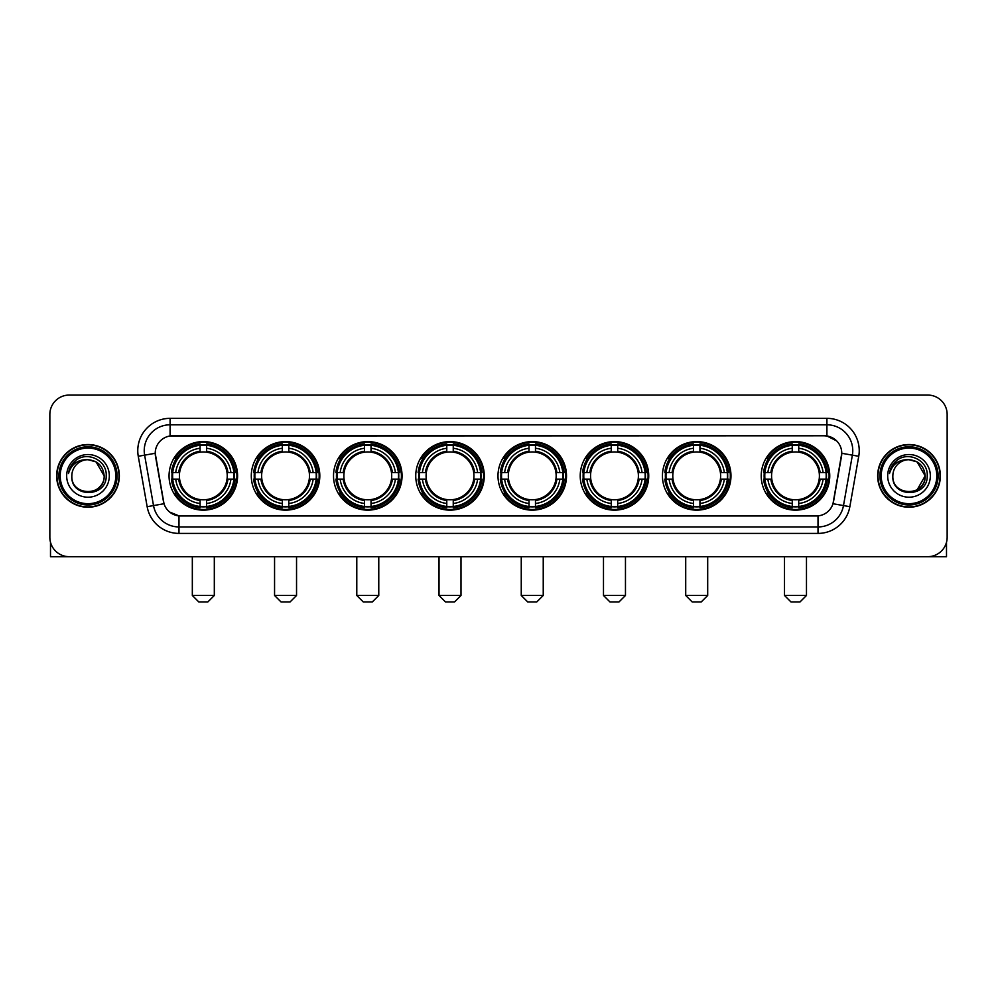 <?xml version="1.0" encoding="UTF-8"?>
<svg xmlns="http://www.w3.org/2000/svg" width="997" height="997" viewBox="0 0 997 997"><rect width="100%" height="100%" fill="white"/><g stroke="black" fill="none" stroke-linecap="round" stroke-linejoin="round"><path stroke-width="1.5" d="M497.989 475.868A34.259 34.259 0 0 0 532.248 510.14A34.259 34.259 0 0 0 566.508 475.868A34.259 34.259 0 0 0 532.248 441.609A34.259 34.259 0 0 0 497.989 475.868M251.294 475.868A34.259 34.259 0 0 0 285.553 510.14A34.259 34.259 0 0 0 319.813 475.868A34.259 34.259 0 0 0 285.553 441.609A34.259 34.259 0 0 0 251.294 475.868M333.521 475.868A34.259 34.259 0 0 0 367.781 510.14A34.259 34.259 0 0 0 402.053 475.868A34.259 34.259 0 0 0 367.781 441.609A34.259 34.259 0 0 0 333.521 475.868M415.749 475.868A34.259 34.259 0 0 0 450.021 510.14A34.259 34.259 0 0 0 484.28 475.868A34.259 34.259 0 0 0 450.021 441.609A34.259 34.259 0 0 0 415.749 475.868M580.217 475.868A34.259 34.259 0 0 0 614.476 510.14A34.259 34.259 0 0 0 648.735 475.868A34.259 34.259 0 0 0 614.476 441.609A34.259 34.259 0 0 0 580.217 475.868M662.444 475.868A34.259 34.259 0 0 0 696.704 510.14A34.259 34.259 0 0 0 730.975 475.868A34.259 34.259 0 0 0 696.704 441.609A34.259 34.259 0 0 0 662.444 475.868M761.222 475.868A34.259 34.259 0 0 0 795.494 510.14A34.259 34.259 0 0 0 829.753 475.868A34.259 34.259 0 0 0 795.494 441.609A34.259 34.259 0 0 0 761.222 475.868M169.054 475.868A34.259 34.259 0 0 0 203.326 510.14A34.259 34.259 0 0 0 237.585 475.868A34.259 34.259 0 0 0 203.326 441.609A34.259 34.259 0 0 0 169.054 475.868M147.157 506.7L138.259 456.277A32.328 32.328 0 0 1 170.088 418.341L826.912 418.341A32.328 32.328 0 0 1 858.741 456.277L849.843 506.7A32.328 32.328 0 0 1 818.014 533.407L178.986 533.407A32.328 32.328 0 0 1 147.157 506.7L153.513 505.579L144.627 455.155A25.86 25.86 0 0 1 170.088 424.797L826.912 424.797A25.86 25.86 0 0 1 852.373 455.155L843.487 505.579A25.86 25.86 0 0 1 818.014 526.939L178.986 526.939A25.86 25.86 0 0 1 153.513 505.579L164.007 503.722L155.22 453.286A17.46 17.46 0 0 0 155.495 456.277L163.471 501.528A17.46 17.46 0 0 0 180.656 515.96L816.344 515.96A17.46 17.46 0 0 0 833.529 501.528L841.505 456.277A17.46 17.46 0 0 0 824.32 435.789L172.68 435.789A17.46 17.46 0 0 0 155.22 453.249L155.42 450.656M172.132 479.108A31.356 31.356 0 0 1 172.132 472.64M764.3 479.108A31.356 31.356 0 0 1 764.3 472.64M665.522 479.108A31.356 31.356 0 0 1 665.522 472.64M583.295 479.108A31.356 31.356 0 0 1 583.295 472.64M418.827 479.108A31.356 31.356 0 0 1 418.827 472.64M336.6 479.108A31.356 31.356 0 0 1 336.6 472.64M254.372 479.108A31.356 31.356 0 0 1 254.372 472.64M501.055 479.108A31.356 31.356 0 0 1 501.055 472.64M56.642 475.868A31.356 31.356 0 0 0 87.998 507.224A31.356 31.356 0 0 0 119.341 475.868A31.356 31.356 0 0 0 87.998 444.525A31.356 31.356 0 0 0 56.642 475.868M877.659 475.868A31.356 31.356 0 0 0 909.002 507.224A31.356 31.356 0 0 0 940.358 475.868A31.356 31.356 0 0 0 909.002 444.525A31.356 31.356 0 0 0 877.659 475.868M170.088 418.341L170.088 435.988L824.32 435.789L826.912 435.988L836.657 440.898M816.344 515.96L180.656 515.96M178.986 533.407L178.986 515.873L169.664 512.059M858.741 456.277L841.78 453.286L832.994 503.722L849.843 506.7M947.15 414.453A19.392 19.392 0 0 0 927.758 395.061L69.242 395.061A19.392 19.392 0 0 0 49.85 414.453L49.85 537.283A19.392 19.392 0 0 0 69.242 556.687L927.758 556.687A19.392 19.392 0 0 0 947.15 537.283L947.15 414.453L947.15 537.283M49.85 414.453L49.85 537.283M927.758 395.061L69.242 395.061M69.242 556.687L927.758 556.687M50.498 542.256L50.498 556.687L125.485 556.687M115.789 475.868A27.804 27.804 0 0 0 87.998 448.077A27.804 27.804 0 0 0 60.194 475.868A27.804 27.804 0 0 0 87.998 503.672A27.804 27.804 0 0 0 115.789 475.868M117.085 475.868A29.087 29.087 0 0 0 87.998 446.781A29.087 29.087 0 0 0 58.898 475.868A29.087 29.087 0 0 0 87.998 504.968A29.087 29.087 0 0 0 117.085 475.868M119.017 475.868A31.032 31.032 0 0 0 87.998 444.849A31.032 31.032 0 0 0 56.966 475.868A31.032 31.032 0 0 0 87.998 506.9A31.032 31.032 0 0 0 119.017 475.868M104.149 475.868C103.19 466.06 97.806 460.664 87.998 459.717L96.073 461.873L104.149 475.868L96.073 461.873L87.998 459.717L96.073 461.873L104.149 475.868L96.073 461.873L87.998 459.717L96.073 461.873L104.149 475.868C105.146 496.718 70.837 496.718 71.834 475.868C70.388 498.301 106.953 497.802 106.193 475.868C107.389 460.477 87.225 450.694 75.598 460.614C71.547 464.004 69.167 468.303 68.469 473.525C71.522 463.892 78.028 459.293 87.998 459.717L96.073 461.873L104.149 475.868C105.146 496.718 70.837 496.718 71.834 475.868C70.837 496.718 105.146 496.718 104.149 475.868C105.146 496.718 70.837 496.718 71.834 475.868C70.837 496.718 105.146 496.718 104.149 475.868C105.146 496.718 70.837 496.718 71.834 475.868C70.837 496.718 105.146 496.718 104.149 475.868C105.146 496.718 70.837 496.718 71.834 475.868C70.837 496.718 105.146 496.718 104.149 475.868C105.146 496.718 70.837 496.718 71.834 475.868C70.837 496.718 105.146 496.718 104.149 475.868C105.146 496.718 70.837 496.718 71.834 475.868C70.837 496.718 105.146 496.718 104.149 475.868C105.146 496.718 70.837 496.718 71.834 475.868A16.164 16.164 0 0 1 87.998 459.717L96.073 461.873L104.149 475.868C104.797 488.418 88.671 496.755 78.825 489.191M66.662 475.868A21.336 21.336 0 0 0 87.998 497.204A21.336 21.336 0 0 0 109.321 475.868A21.336 21.336 0 0 0 87.998 454.545A21.336 21.336 0 0 0 66.662 475.868M75.598 460.614L70.824 466.284M70.538 466.833L70.961 466.048L70.538 466.833M207.85 601.939L198.802 601.939L192.334 595.471L214.318 595.471L207.85 601.939M206.553 506.476L206.553 507.772A32.066 32.066 0 0 0 235.23 479.108L233.921 479.108A30.77 30.77 0 0 1 206.553 506.476L206.553 503.485A27.804 27.804 0 0 0 230.93 479.108L227.017 479.108A23.916 23.916 0 0 0 206.553 452.177L206.553 445.273A30.77 30.77 0 0 1 233.921 472.64L235.23 472.64A32.066 32.066 0 0 0 206.553 443.977L206.553 445.273M172.718 479.108L171.422 479.108A32.066 32.066 0 0 0 200.085 507.772L200.085 506.476A30.77 30.77 0 0 1 172.718 479.108L175.709 479.108A27.804 27.804 0 0 0 200.085 503.485L200.085 499.572A23.916 23.916 0 0 0 227.017 479.108L227.977 479.108A24.863 24.863 0 0 1 206.553 500.531L206.553 503.485M200.085 445.273L200.085 443.977A32.066 32.066 0 0 0 171.422 472.64L172.718 472.64A30.77 30.77 0 0 1 200.085 445.273L200.085 448.264A27.804 27.804 0 0 0 175.709 472.64L179.622 472.64A23.916 23.916 0 0 0 200.085 499.572L200.085 500.531A24.863 24.863 0 0 1 178.662 479.108L175.709 479.108M172.78 479.108A30.708 30.708 0 0 1 172.78 472.64M206.553 445.335A30.708 30.708 0 0 0 200.085 445.335M233.859 472.64A30.708 30.708 0 0 1 233.859 479.108M233.921 472.64L230.93 472.64A27.804 27.804 0 0 0 206.553 448.264M230.93 479.108L233.921 479.108M200.085 503.485L200.085 506.476M227.017 472.64L230.93 472.64M206.553 499.609L206.553 500.531M200.085 499.572A23.916 23.916 0 0 1 179.622 479.108L178.662 479.108M206.553 506.414A30.708 30.708 0 0 1 200.085 506.414M175.709 472.64L172.718 472.64M200.085 452.127L200.085 448.264M206.553 452.177A23.916 23.916 0 0 0 179.622 472.64L178.662 472.64A24.863 24.863 0 0 1 200.085 451.217M206.553 452.14L206.553 451.217A24.863 24.863 0 0 1 227.977 472.64M176.419 458.421L174.587 458.421A33.611 33.611 0 0 1 236.937 475.868A33.611 33.611 0 0 1 174.587 493.328L176.419 493.328M290.077 601.939L281.029 601.939L274.561 595.471L296.545 595.471L290.077 601.939M288.781 506.476L288.781 507.772A32.066 32.066 0 0 0 317.457 479.108L316.149 479.108A30.77 30.77 0 0 1 288.781 506.476L288.781 503.485A27.804 27.804 0 0 0 313.158 479.108L309.257 479.108A23.916 23.916 0 0 0 288.781 452.177L288.781 445.273A30.77 30.77 0 0 1 316.149 472.64L317.457 472.64A32.066 32.066 0 0 0 288.781 443.977L288.781 445.273M254.945 479.108L253.649 479.108A32.066 32.066 0 0 0 282.325 507.772L282.325 506.476A30.77 30.77 0 0 1 254.945 479.108L257.949 479.108A27.804 27.804 0 0 0 282.325 503.485L282.325 499.572A23.916 23.916 0 0 0 309.257 479.108L310.204 479.108A24.863 24.863 0 0 1 288.781 500.531L288.781 503.485M282.325 445.273L282.325 443.977A32.066 32.066 0 0 0 253.649 472.64L254.945 472.64A30.77 30.77 0 0 1 282.325 445.273L282.325 448.264A27.804 27.804 0 0 0 257.949 472.64L261.85 472.64A23.916 23.916 0 0 0 282.325 499.572L282.325 500.531A24.863 24.863 0 0 1 260.902 479.108L257.949 479.108M255.02 479.108A30.708 30.708 0 0 1 255.02 472.64M288.781 445.335A30.708 30.708 0 0 0 282.325 445.335M316.086 472.64A30.708 30.708 0 0 1 316.086 479.108M316.149 472.64L313.158 472.64A27.804 27.804 0 0 0 288.781 448.264M313.158 479.108L316.149 479.108M282.325 503.485L282.325 506.476M309.257 472.64L313.158 472.64M288.781 499.609L288.781 500.531M282.325 499.572A23.916 23.916 0 0 1 261.85 479.108L260.902 479.108M288.781 506.414A30.708 30.708 0 0 1 282.325 506.414M257.949 472.64L254.945 472.64M282.325 452.127L282.325 448.264M288.781 452.177A23.916 23.916 0 0 0 261.85 472.64L260.902 472.64A24.863 24.863 0 0 1 282.325 451.217M288.781 452.14L288.781 451.217A24.863 24.863 0 0 1 310.204 472.64M258.659 458.421L256.827 458.421A33.611 33.611 0 0 1 319.165 475.868A33.611 33.611 0 0 1 256.827 493.328L258.659 493.328M372.305 601.939L363.257 601.939L356.789 595.471L378.773 595.471L372.305 601.939M371.021 506.476L371.021 507.772A32.066 32.066 0 0 0 399.685 479.108L398.389 479.108A30.77 30.77 0 0 1 371.021 506.476L371.021 503.485A27.804 27.804 0 0 0 395.398 479.108L391.485 479.108A23.916 23.916 0 0 0 371.021 452.177L371.021 445.273A30.77 30.77 0 0 1 398.389 472.64L399.685 472.64A32.066 32.066 0 0 0 371.021 443.977L371.021 445.273M337.185 479.108L335.877 479.108A32.066 32.066 0 0 0 364.553 507.772L364.553 506.476A30.77 30.77 0 0 1 337.185 479.108L340.176 479.108A27.804 27.804 0 0 0 364.553 503.485L364.553 499.572A23.916 23.916 0 0 0 391.485 479.108L392.444 479.108A24.863 24.863 0 0 1 371.021 500.531L371.021 503.485M364.553 445.273L364.553 443.977A32.066 32.066 0 0 0 335.877 472.64L337.185 472.64A30.77 30.77 0 0 1 364.553 445.273L364.553 448.264A27.804 27.804 0 0 0 340.176 472.64L344.09 472.64A23.916 23.916 0 0 0 364.553 499.572L364.553 500.531A24.863 24.863 0 0 1 343.13 479.108L340.176 479.108M337.248 479.108A30.708 30.708 0 0 1 337.248 472.64M371.021 445.335A30.708 30.708 0 0 0 364.553 445.335M398.326 472.64A30.708 30.708 0 0 1 398.326 479.108M398.389 472.64L395.398 472.64A27.804 27.804 0 0 0 371.021 448.264M395.398 479.108L398.389 479.108M364.553 503.485L364.553 506.476M391.485 472.64L395.398 472.64M371.021 499.609L371.021 500.531M364.553 499.572A23.916 23.916 0 0 1 344.09 479.108L343.13 479.108M371.021 506.414A30.708 30.708 0 0 1 364.553 506.414M340.176 472.64L337.185 472.64M364.553 452.127L364.553 448.264M371.021 452.177A23.916 23.916 0 0 0 344.09 472.64L343.13 472.64A24.863 24.863 0 0 1 364.553 451.217M371.021 452.14L371.021 451.217A24.863 24.863 0 0 1 392.444 472.64M340.887 458.421L339.055 458.421A33.611 33.611 0 0 1 401.405 475.868A33.611 33.611 0 0 1 339.055 493.328L340.887 493.328M454.545 601.939L445.485 601.939L439.029 595.471L461 595.471L454.545 601.939M453.249 506.476L453.249 507.772A32.066 32.066 0 0 0 481.912 479.108L480.616 479.108A30.77 30.77 0 0 1 453.249 506.476L453.249 503.485A27.804 27.804 0 0 0 477.625 479.108L473.712 479.108A23.916 23.916 0 0 0 453.249 452.177L453.249 445.273A30.77 30.77 0 0 1 480.616 472.64L481.912 472.64A32.066 32.066 0 0 0 453.249 443.977L453.249 445.273M419.413 479.108L418.117 479.108A32.066 32.066 0 0 0 446.781 507.772L446.781 506.476A30.77 30.77 0 0 1 419.413 479.108L422.404 479.108A27.804 27.804 0 0 0 446.781 503.485L446.781 499.572A23.916 23.916 0 0 0 473.712 479.108L474.672 479.108A24.863 24.863 0 0 1 453.249 500.531L453.249 503.485M446.781 445.273L446.781 443.977A32.066 32.066 0 0 0 418.117 472.64L419.413 472.64A30.77 30.77 0 0 1 446.781 445.273L446.781 448.264A27.804 27.804 0 0 0 422.404 472.64L426.317 472.64A23.916 23.916 0 0 0 446.781 499.572L446.781 500.531A24.863 24.863 0 0 1 425.358 479.108L422.404 479.108M419.475 479.108A30.708 30.708 0 0 1 419.475 472.64M453.249 445.335A30.708 30.708 0 0 0 446.781 445.335M480.554 472.64A30.708 30.708 0 0 1 480.554 479.108M480.616 472.64L477.625 472.64A27.804 27.804 0 0 0 453.249 448.264M477.625 479.108L480.616 479.108M446.781 503.485L446.781 506.476M473.712 472.64L477.625 472.64M453.249 499.609L453.249 500.531M446.781 499.572A23.916 23.916 0 0 1 426.317 479.108L425.358 479.108M453.249 506.414A30.708 30.708 0 0 1 446.781 506.414M422.404 472.64L419.413 472.64M446.781 452.127L446.781 448.264M453.249 452.177A23.916 23.916 0 0 0 426.317 472.64L425.358 472.64A24.863 24.863 0 0 1 446.781 451.217M453.249 452.14L453.249 451.217A24.863 24.863 0 0 1 474.672 472.64M423.114 458.421L421.282 458.421A33.611 33.611 0 0 1 483.632 475.868A33.611 33.611 0 0 1 421.282 493.328L423.114 493.328M536.772 601.939L527.725 601.939L521.257 595.471L543.24 595.471L536.772 601.939M535.476 506.476L535.476 507.772A32.066 32.066 0 0 0 564.152 479.108L562.844 479.108A30.77 30.77 0 0 1 535.476 506.476L535.476 503.485A27.804 27.804 0 0 0 559.853 479.108L555.94 479.108A23.916 23.916 0 0 0 535.476 452.177L535.476 445.273A30.77 30.77 0 0 1 562.844 472.64L564.152 472.64A32.066 32.066 0 0 0 535.476 443.977L535.476 445.273M501.641 479.108L500.344 479.108A32.066 32.066 0 0 0 529.008 507.772L529.008 506.476A30.77 30.77 0 0 1 501.641 479.108L504.632 479.108A27.804 27.804 0 0 0 529.008 503.485L529.008 499.572A23.916 23.916 0 0 0 555.94 479.108L556.899 479.108A24.863 24.863 0 0 1 535.476 500.531L535.476 503.485M529.008 445.273L529.008 443.977A32.066 32.066 0 0 0 500.344 472.64L501.641 472.64A30.77 30.77 0 0 1 529.008 445.273L529.008 448.264A27.804 27.804 0 0 0 504.632 472.64L508.545 472.64A23.916 23.916 0 0 0 529.008 499.572L529.008 500.531A24.863 24.863 0 0 1 507.585 479.108L504.632 479.108M501.703 479.108A30.708 30.708 0 0 1 501.703 472.64M535.476 445.335A30.708 30.708 0 0 0 529.008 445.335M562.782 472.64A30.708 30.708 0 0 1 562.782 479.108M562.844 472.64L559.853 472.64A27.804 27.804 0 0 0 535.476 448.264M559.853 479.108L562.844 479.108M529.008 503.485L529.008 506.476M555.94 472.64L559.853 472.64M535.476 499.609L535.476 500.531M529.008 499.572A23.916 23.916 0 0 1 508.545 479.108L507.585 479.108M535.476 506.414A30.708 30.708 0 0 1 529.008 506.414M504.632 472.64L501.641 472.64M529.008 452.127L529.008 448.264M535.476 452.177A23.916 23.916 0 0 0 508.545 472.64L507.585 472.64A24.863 24.863 0 0 1 529.008 451.217M535.476 452.14L535.476 451.217A24.863 24.863 0 0 1 556.899 472.64M505.342 458.421L503.51 458.421A33.611 33.611 0 0 1 565.86 475.868A33.611 33.611 0 0 1 503.51 493.328L505.342 493.328M619 601.939L609.952 601.939L603.484 595.471L625.468 595.471L619 601.939M617.704 506.476L617.704 507.772A32.066 32.066 0 0 0 646.38 479.108L645.084 479.108A30.77 30.77 0 0 1 617.704 506.476L617.704 503.485A27.804 27.804 0 0 0 642.08 479.108L638.18 479.108A23.916 23.916 0 0 0 617.704 452.177L617.704 445.273A30.77 30.77 0 0 1 645.084 472.64L646.38 472.64A32.066 32.066 0 0 0 617.704 443.977L617.704 445.273M583.881 479.108L582.572 479.108A32.066 32.066 0 0 0 611.248 507.772L611.248 506.476A30.77 30.77 0 0 1 583.881 479.108L586.872 479.108A27.804 27.804 0 0 0 611.248 503.485L611.248 499.572A23.916 23.916 0 0 0 638.18 479.108L639.127 479.108A24.863 24.863 0 0 1 617.704 500.531L617.704 503.485M611.248 445.273L611.248 443.977A32.066 32.066 0 0 0 582.572 472.64L583.881 472.64A30.77 30.77 0 0 1 611.248 445.273L611.248 448.264A27.804 27.804 0 0 0 586.872 472.64L590.772 472.64A23.916 23.916 0 0 0 611.248 499.572L611.248 500.531A24.863 24.863 0 0 1 589.825 479.108L586.872 479.108M583.943 479.108A30.708 30.708 0 0 1 583.943 472.64M617.704 445.335A30.708 30.708 0 0 0 611.248 445.335M645.009 472.64A30.708 30.708 0 0 1 645.009 479.108M645.084 472.64L642.08 472.64A27.804 27.804 0 0 0 617.704 448.264M642.08 479.108L645.084 479.108M611.248 503.485L611.248 506.476M638.18 472.64L642.08 472.64M617.704 499.609L617.704 500.531M611.248 499.572A23.916 23.916 0 0 1 590.772 479.108L589.825 479.108M617.704 506.414A30.708 30.708 0 0 1 611.248 506.414M586.872 472.64L583.881 472.64M611.248 452.127L611.248 448.264M617.704 452.177A23.916 23.916 0 0 0 590.772 472.64L589.825 472.64A24.863 24.863 0 0 1 611.248 451.217M617.704 452.14L617.704 451.217A24.863 24.863 0 0 1 639.127 472.64M587.582 458.421L585.75 458.421A33.611 33.611 0 0 1 648.087 475.868A33.611 33.611 0 0 1 585.75 493.328L587.582 493.328M701.227 601.939L692.18 601.939L685.712 595.471L707.696 595.471L701.227 601.939M699.944 506.476L699.944 507.772A32.066 32.066 0 0 0 728.608 479.108L727.312 479.108A30.77 30.77 0 0 1 699.944 506.476L699.944 503.485A27.804 27.804 0 0 0 724.321 479.108L720.407 479.108A23.916 23.916 0 0 0 699.944 452.177L699.944 445.273A30.77 30.77 0 0 1 727.312 472.64L728.608 472.64A32.066 32.066 0 0 0 699.944 443.977L699.944 445.273M666.108 479.108L664.812 479.108A32.066 32.066 0 0 0 693.476 507.772L693.476 506.476A30.77 30.77 0 0 1 666.108 479.108L669.099 479.108A27.804 27.804 0 0 0 693.476 503.485L693.476 499.572A23.916 23.916 0 0 0 720.407 479.108L721.367 479.108A24.863 24.863 0 0 1 699.944 500.531L699.944 503.485M693.476 445.273L693.476 443.977A32.066 32.066 0 0 0 664.812 472.64L666.108 472.64A30.77 30.77 0 0 1 693.476 445.273L693.476 448.264A27.804 27.804 0 0 0 669.099 472.64L673.012 472.64A23.916 23.916 0 0 0 693.476 499.572L693.476 500.531A24.863 24.863 0 0 1 672.053 479.108L669.099 479.108M666.17 479.108A30.708 30.708 0 0 1 666.17 472.64M699.944 445.335A30.708 30.708 0 0 0 693.476 445.335M727.249 472.64A30.708 30.708 0 0 1 727.249 479.108M727.312 472.64L724.321 472.64A27.804 27.804 0 0 0 699.944 448.264M724.321 479.108L727.312 479.108M693.476 503.485L693.476 506.476M720.407 472.64L724.321 472.64M699.944 499.609L699.944 500.531M693.476 499.572A23.916 23.916 0 0 1 673.012 479.108L672.053 479.108M699.944 506.414A30.708 30.708 0 0 1 693.476 506.414M669.099 472.64L666.108 472.64M693.476 452.127L693.476 448.264M699.944 452.177A23.916 23.916 0 0 0 673.012 472.64L672.053 472.64A24.863 24.863 0 0 1 693.476 451.217M699.944 452.14L699.944 451.217A24.863 24.863 0 0 1 721.367 472.64M669.81 458.421L667.978 458.421A33.611 33.611 0 0 1 730.327 475.868A33.611 33.611 0 0 1 667.978 493.328L669.81 493.328M800.018 601.939L790.957 601.939L784.502 595.471L806.473 595.471L800.018 601.939M798.722 506.476L798.722 507.772A32.066 32.066 0 0 0 827.385 479.108L826.089 479.108A30.77 30.77 0 0 1 798.722 506.476L798.722 503.485A27.804 27.804 0 0 0 823.098 479.108L819.185 479.108A23.916 23.916 0 0 0 798.722 452.177L798.722 445.273A30.77 30.77 0 0 1 826.089 472.64L827.385 472.64A32.066 32.066 0 0 0 798.722 443.977L798.722 445.273M764.886 479.108L763.59 479.108A32.066 32.066 0 0 0 792.254 507.772L792.254 506.476A30.77 30.77 0 0 1 764.886 479.108L767.877 479.108A27.804 27.804 0 0 0 792.254 503.485L792.254 499.572A23.916 23.916 0 0 0 819.185 479.108L820.145 479.108A24.863 24.863 0 0 1 798.722 500.531L798.722 503.485M792.254 445.273L792.254 443.977A32.066 32.066 0 0 0 763.59 472.64L764.886 472.64A30.77 30.77 0 0 1 792.254 445.273L792.254 448.264A27.804 27.804 0 0 0 767.877 472.64L771.79 472.64A23.916 23.916 0 0 0 792.254 499.572L792.254 500.531A24.863 24.863 0 0 1 770.831 479.108L767.877 479.108M764.948 479.108A30.708 30.708 0 0 1 764.948 472.64M798.722 445.335A30.708 30.708 0 0 0 792.254 445.335M826.027 472.64A30.708 30.708 0 0 1 826.027 479.108M826.089 472.64L823.098 472.64A27.804 27.804 0 0 0 798.722 448.264M823.098 479.108L826.089 479.108M792.254 503.485L792.254 506.476M819.185 472.64L823.098 472.64M798.722 499.609L798.722 500.531M792.254 499.572A23.916 23.916 0 0 1 771.79 479.108L770.831 479.108M798.722 506.414A30.708 30.708 0 0 1 792.254 506.414M767.877 472.64L764.886 472.64M792.254 452.127L792.254 448.264M798.722 452.177A23.916 23.916 0 0 0 771.79 472.64L770.831 472.64A24.863 24.863 0 0 1 792.254 451.217M798.722 452.14L798.722 451.217A24.863 24.863 0 0 1 820.145 472.64M768.587 458.421L766.755 458.421A33.611 33.611 0 0 1 829.105 475.868A33.611 33.611 0 0 1 766.755 493.328L768.587 493.328M946.502 542.256L946.502 556.687L871.515 556.687M936.806 475.868A27.804 27.804 0 0 0 909.002 448.077A27.804 27.804 0 0 0 881.211 475.868A27.804 27.804 0 0 0 909.002 503.672A27.804 27.804 0 0 0 936.806 475.868M938.102 475.868A29.087 29.087 0 0 0 909.002 446.781A29.087 29.087 0 0 0 879.915 475.868A29.087 29.087 0 0 0 909.002 504.968A29.087 29.087 0 0 0 938.102 475.868M940.034 475.868A31.032 31.032 0 0 0 909.002 444.849A31.032 31.032 0 0 0 877.983 475.868A31.032 31.032 0 0 0 909.002 506.9A31.032 31.032 0 0 0 940.034 475.868M924.219 470.397L925.166 475.868L917.09 461.873L909.002 459.717L917.09 461.873L925.166 475.868L917.09 461.873L909.002 459.717L917.09 461.873L925.166 475.868L917.09 461.873L909.002 459.717L917.09 461.873L925.166 475.868C926.163 496.718 891.854 496.718 892.851 475.868C891.405 498.301 927.97 497.802 927.21 475.868C928.406 460.477 908.242 450.694 896.615 460.614C892.564 464.004 890.184 468.303 889.486 473.525C892.539 463.892 899.045 459.293 909.002 459.717L917.09 461.873L925.166 475.868C926.163 496.718 891.854 496.718 892.851 475.868C891.854 496.718 926.163 496.718 925.166 475.868L917.09 489.876L925.166 475.868C926.163 496.718 891.854 496.718 892.851 475.868C891.854 496.718 926.163 496.718 925.166 475.868C926.163 496.718 891.854 496.718 892.851 475.868C891.854 496.718 926.163 496.718 925.166 475.868C926.163 496.718 891.854 496.718 892.851 475.868C891.854 496.718 926.163 496.718 925.166 475.868C926.163 496.718 891.854 496.718 892.851 475.868C891.854 496.718 926.163 496.718 925.166 475.868C926.163 496.718 891.854 496.718 892.851 475.868A16.164 16.164 0 0 1 909.002 459.717L917.09 461.873L925.166 475.868C925.814 488.418 909.688 496.755 899.842 489.191M909.002 459.717C918.823 460.664 924.207 466.06 925.166 475.868M887.679 475.868A21.336 21.336 0 0 0 909.002 497.204A21.336 21.336 0 0 0 930.338 475.868A21.336 21.336 0 0 0 909.002 454.545A21.336 21.336 0 0 0 887.679 475.868M896.615 460.614L891.841 466.284M891.555 466.833L891.979 466.048M826.912 418.341L826.912 435.988M138.259 456.277L144.627 455.155A25.86 25.86 0 0 1 144.229 450.656M144.627 455.155L155.22 453.286M818.014 515.873L818.014 533.407M206.553 499.572A23.916 23.916 0 0 0 227.017 479.108M200.085 506.7A30.994 30.994 0 0 0 206.553 506.7M234.145 479.108A30.994 30.994 0 0 0 234.145 472.64M206.553 445.048A30.994 30.994 0 0 0 200.085 445.048M288.781 499.572A23.916 23.916 0 0 0 309.257 479.108M282.325 506.7A30.994 30.994 0 0 0 288.781 506.7M316.385 479.108A30.994 30.994 0 0 0 316.385 472.64M288.781 445.048A30.994 30.994 0 0 0 282.325 445.048M371.021 499.572A23.916 23.916 0 0 0 391.485 479.108M364.553 506.7A30.994 30.994 0 0 0 371.021 506.7M398.613 479.108A30.994 30.994 0 0 0 398.613 472.64M371.021 445.048A30.994 30.994 0 0 0 364.553 445.048M453.249 499.572A23.916 23.916 0 0 0 473.712 479.108M446.781 506.7A30.994 30.994 0 0 0 453.249 506.7M480.841 479.108A30.994 30.994 0 0 0 480.841 472.64M453.249 445.048A30.994 30.994 0 0 0 446.781 445.048M535.476 499.572A23.916 23.916 0 0 0 555.94 479.108M529.008 506.7A30.994 30.994 0 0 0 535.476 506.7M563.068 479.108A30.994 30.994 0 0 0 563.068 472.64M535.476 445.048A30.994 30.994 0 0 0 529.008 445.048M617.704 499.572A23.916 23.916 0 0 0 638.18 479.108M611.248 506.7A30.994 30.994 0 0 0 617.704 506.7M645.308 479.108A30.994 30.994 0 0 0 645.308 472.64M617.704 445.048A30.994 30.994 0 0 0 611.248 445.048M699.944 499.572A23.916 23.916 0 0 0 720.407 479.108M693.476 506.7A30.994 30.994 0 0 0 699.944 506.7M727.536 479.108A30.994 30.994 0 0 0 727.536 472.64M699.944 445.048A30.994 30.994 0 0 0 693.476 445.048M798.722 499.572A23.916 23.916 0 0 0 819.185 479.108M792.254 506.7A30.994 30.994 0 0 0 798.722 506.7M826.314 479.108A30.994 30.994 0 0 0 826.314 472.64M798.722 445.048A30.994 30.994 0 0 0 792.254 445.048M214.318 556.687L214.318 595.471M192.334 556.687L192.334 595.471M296.545 556.687L296.545 595.471M274.561 556.687L274.561 595.471M378.773 556.687L378.773 595.471M356.789 556.687L356.789 595.471M461 556.687L461 595.471M439.029 556.687L439.029 595.471M543.24 556.687L543.24 595.471M521.257 556.687L521.257 595.471M625.468 556.687L625.468 595.471M603.484 556.687L603.484 595.471M707.696 556.687L707.696 595.471M685.712 556.687L685.712 595.471M806.473 556.687L806.473 595.471M784.502 556.687L784.502 595.471"/></g></svg>
